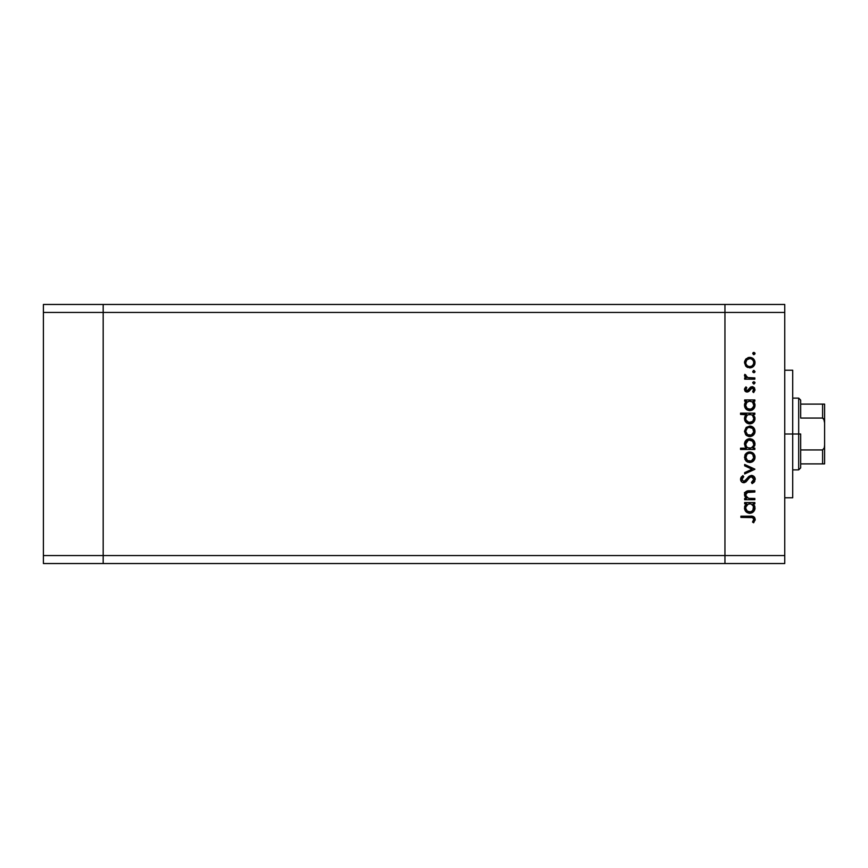 <?xml version="1.0" encoding="UTF-8"?>
<svg xmlns="http://www.w3.org/2000/svg" width="868" height="868" viewBox="0 0 868 868"><rect width="100%" height="100%" fill="white"/><g stroke="black" fill="none" stroke-linecap="round" stroke-linejoin="round"><path stroke-width="1.3" d="M724.954 563.538L724.954 304.462L103.183 304.462L103.183 312.437L103.183 304.462L43.4 304.462L43.4 312.437L43.4 304.462L784.748 304.462L784.748 312.437L724.954 312.437L724.954 304.462L724.954 312.437L103.183 312.437L724.954 312.437L724.954 555.563L724.954 312.437L724.954 555.563L103.183 555.563L103.183 312.437L103.183 555.563L784.748 555.563L784.748 312.437L784.748 563.538L724.954 563.538L724.954 555.563L724.954 563.538L784.748 563.538L784.748 555.563L724.954 555.563L724.954 563.538L103.183 563.538L103.183 555.563L103.183 563.538L724.954 563.538M103.183 563.538L103.183 304.462L103.183 312.437L43.4 312.437L103.183 312.437L103.183 555.563L43.4 555.563L43.4 312.437L43.4 555.563L103.183 555.563L103.183 563.538L43.4 563.538L43.4 555.563L43.4 563.538L103.183 563.538M792.712 434L784.748 434L792.712 434L792.712 370.224L792.712 497.776L792.712 434L798.69 434L798.69 469.87L798.69 434L792.712 434M748.867 490.789L754.845 490.767L754.845 492.026L746.892 492.492L745.753 494.348L746.209 496.572L748.769 498.341L754.845 498.46L754.845 499.718L744.657 499.718L744.657 498.46L746.491 498.46L744.603 495.715L745.015 492.59L746.925 491.082L748.856 490.789M751.428 475.393L754.129 476.597L755.193 478.995L754.325 481.935L752.155 483.617L751.449 482.434L753.782 479.375L752.003 476.727L750.039 477.14L744.657 482.608L741.934 482.141L740.556 479.613L740.936 477.628L742.899 475.566L743.757 476.706L742.107 478.594L742.075 480.167L744.256 481.404L749.095 476.25L751.428 475.393L743.735 481.469L741.977 479.429L743.757 476.706L742.899 475.566L740.545 479.288C740.675 481.36 741.76 482.499 743.8 482.727L745.927 481.946L750.039 477.14L751.417 476.64L753.782 479.375L751.449 482.434L752.155 483.617L755.203 479.375C755.03 476.999 753.771 475.675 751.428 475.393L751.438 475.393M744.657 465.834L744.657 464.478L754.845 469.132L744.657 473.961L744.657 472.604L752.079 469.219L744.657 465.834L744.657 464.478L754.845 469.132L744.657 464.478L744.657 465.834L752.079 469.219L744.657 472.604L744.657 473.961L754.845 469.306L744.657 473.961L744.657 472.604M752.122 461.971L747.836 462.167L744.896 459.356L744.896 455.114L746.534 453.042L748.791 452.044L752.719 452.846L755.008 456.709L753.522 460.973L749.778 462.514C753.012 462.221 754.759 460.452 755.03 457.23C754.759 454.018 753.012 452.261 749.778 451.957L746.154 453.356L744.473 457.23L745.775 460.734M749.778 436.582L745.775 434.803L744.473 431.298L746.154 427.425L749.778 426.025L753.522 427.566L755.03 431.298L753.522 435.042L749.778 436.582C753.012 436.279 754.759 434.521 755.03 431.298C754.759 428.076 753.012 426.329 749.778 426.025L746.154 427.425L744.473 431.298L746.165 435.183L749.29 436.561M746.079 401.548L744.657 401.168L744.657 399.92L754.845 399.92L754.845 401.168L753.088 401.168L754.91 404.152L754.639 407.374L751.764 410.26L749.203 410.618L746.784 409.739L744.852 407.331L744.473 405.291L744.983 402.969L746.545 401.168L744.473 405.291C744.755 408.524 746.513 410.314 749.724 410.651C752.957 410.347 754.726 408.578 755.03 405.334L753.088 401.168L754.845 401.168L754.845 399.92L744.657 399.92L744.657 401.168L744.657 399.92L754.845 399.92L754.845 401.168M754.097 354.643L755.03 353.504L753.869 354.665L752.708 353.504L753.869 352.343L755.008 353.732L753.424 354.589L753.044 352.679L754.943 353.059L753.869 352.343L752.708 353.504L753.869 354.665L752.708 353.504L753.869 352.343L754.943 353.938M749.778 367.902L745.775 366.122L744.473 362.618L746.154 358.744L749.778 357.356L753.522 358.885L755.03 362.618L753.522 366.361L749.778 367.902C753.012 367.609 754.759 365.84 755.03 362.618C754.759 359.406 753.012 357.649 749.778 357.356L746.154 358.744L744.473 362.618L746.165 366.502L749.778 367.902M755.03 371.569L753.869 372.73L755.03 371.569L753.869 370.408L754.943 372.014L754.097 372.708L752.892 372.22L753.424 370.495L755.03 371.569L753.869 370.408L752.708 371.569L753.869 372.73L752.708 371.569L754.097 370.43M754.845 377.916L754.845 379.175L754.845 377.916L754.845 379.175L744.657 379.175L744.657 377.916L746.154 377.916L744.614 376.202L744.831 374.347L747.543 377.58L754.845 377.916L747.923 377.699L744.831 374.347L744.473 375.432L746.154 377.916L744.657 377.916L744.657 379.175L754.845 379.175L744.657 379.175L744.657 377.916M754.097 383.981L755.03 382.842L753.641 383.981L752.784 382.387L753.869 381.67L754.943 382.387L753.869 381.67L752.708 382.842L753.869 384.003L752.708 382.842L753.869 381.67L755.03 382.842L753.869 384.003L752.708 382.842L753.869 381.67L755.008 382.614M748.943 391.403L746.892 392.043L744.918 390.936L744.505 389.092L745.927 386.857L746.805 387.714L745.753 389.732L746.838 390.774L748.194 390.296L750.874 386.954L754.194 387.551L755.008 390.09L753.652 392.586L752.708 391.75L753.663 389.07L752.306 387.942L750.994 388.441L748.726 391.576L747.153 392.043L748.726 391.576L752.133 387.931L753.782 389.732L752.708 391.75L753.652 392.586L755.03 389.667L752.079 386.683L750.505 387.161L747.098 390.795L745.731 389.472L746.805 387.714L745.927 386.857L744.473 389.472L744.928 388.018M746.154 414.785L740.545 414.405L740.545 413.146L754.845 413.146L754.845 414.405L753.088 414.405L754.91 417.389L754.639 420.611L751.764 423.497L749.203 423.855L746.784 422.966L744.852 420.568L744.473 418.528L745.026 416.195L746.632 414.405L744.473 418.528C744.755 421.761 746.513 423.551 749.724 423.888C752.957 423.584 754.726 421.805 755.03 418.571L753.088 414.405L754.845 414.405L754.845 413.146L740.545 413.146L740.545 414.405L740.545 413.146L754.845 413.146L754.845 414.405M754.845 448.203L752.968 448.203L754.845 448.203L754.845 449.461L740.545 449.461L740.545 448.203L746.502 448.203L745.004 446.369L744.57 443.005L746.024 440.282L748.227 438.937L751.807 439.132L754.379 441.486L754.91 445.273L752.968 448.203L755.03 444.091C754.748 440.846 753.001 439.056 749.768 438.731C746.534 439.034 744.777 440.803 744.473 444.047L746.502 448.203L740.545 448.203L740.545 449.461L754.845 449.461L754.845 448.203L754.845 449.461L740.545 449.461L740.545 448.203M744.657 503.831L746.545 503.831L744.657 503.831L744.657 502.572L754.845 502.572L754.845 503.831L753.088 503.831L754.552 505.675L755.008 508.507L753.478 511.751L749.203 513.281L746.382 512.077L744.57 508.984L744.755 506.174L746.545 503.831L744.473 507.954C744.755 511.187 746.513 512.966 749.724 513.303C752.957 512.999 754.726 511.23 755.03 507.986L753.088 503.831L754.845 503.831L754.845 502.572L744.657 502.572L744.657 503.831L744.657 502.572L754.845 502.572L754.845 503.831M753.912 522.428L752.523 522.048L753.782 519.346L752.48 517.61L740.903 517.415L740.903 516.167L753.641 516.623L755.203 519.661L753.598 522.786L752.523 522.048L753.782 519.346L752.523 522.048L753.598 522.786L755.203 519.422C754.748 516.872 753.109 515.787 750.321 516.167L740.903 516.167L740.903 517.415L750.18 517.415C752.068 517.089 753.272 517.729 753.782 519.346L753.424 518.283M784.748 312.437L784.748 304.462L724.954 304.462L724.954 312.437L784.748 312.437M744.57 361.544L745.775 359.135M747.836 357.703L749.041 357.399M752.719 358.234L753.522 358.885M754.845 361.121L755.008 362.108M754.943 363.638L754.683 364.625M747.815 367.544L746.643 366.893M746.892 359.819L745.731 362.629L746.035 364.18L747.543 365.981L749.789 366.654L752.024 365.981L753.489 364.169L753.706 361.847L752.784 359.927M748.238 358.896L746.947 359.764M751.352 358.918L749.789 358.603C752.241 358.831 753.576 360.177 753.782 362.629C753.576 365.081 752.241 366.426 749.789 366.654C747.326 366.426 745.97 365.081 745.731 362.629C745.981 360.177 747.326 358.831 749.789 358.603L746.925 359.775M753.131 360.383L751.33 358.907L749.388 358.625M744.473 375.432L744.831 374.347L745.916 375.03L745.742 375.866M745.916 375.03L745.731 375.67M747.164 377.439L748.14 377.743M747.543 377.58L749.67 377.884M745.927 386.857L746.805 387.714L745.753 389.732M745.753 389.211L747.098 390.795L748.194 390.296M746.578 390.698L748.824 389.439M747.098 390.795L748.021 390.448M749.366 388.495L749.887 387.757M750.278 387.345L752.382 386.694M752.458 386.705L753.229 386.9M754.194 387.551L754.683 388.202M753.652 392.586L753.12 391.338M753.467 390.86L753.695 390.318M753.782 389.732L753.684 389.124M752.469 387.974L750.994 388.441M752.133 387.931L749.833 390.307M744.473 389.472L746.892 392.043M745.254 391.327L746.133 391.88M753.934 402.025L754.552 403.023M754.997 404.738L754.91 404.152M754.932 406.376L754.151 408.286M752.556 409.848L751.796 410.249M749.117 410.618L749.724 410.651M744.527 404.51L744.928 403.077M744.657 401.168L746.545 401.168M744.592 404.097L744.505 404.694M751.764 410.26L753.478 409.088M745.807 404.401L746.881 402.361L745.731 405.28C745.927 402.763 747.272 401.396 749.778 401.168C752.252 401.407 753.587 402.774 753.782 405.291L752.632 402.351M752.871 407.873L753.706 406.083L751.894 408.741L748.834 409.295L746.881 408.177L745.753 405.671L747.218 408.481L750.625 409.295M749.279 409.37L747.977 408.98M747.391 408.622L746.296 407.417M746.892 402.351L748.183 401.472M752.046 401.841L749.377 401.19L746.881 402.361M753.467 406.853L753.782 405.291C753.543 407.754 752.198 409.121 749.735 409.392C747.272 409.132 745.938 407.754 745.731 405.28L745.796 406.072M748.726 409.262L750.733 409.262M750.646 409.284L753.098 407.548M747.89 408.926L748.596 409.229M754.932 419.602L754.14 421.522M752.534 423.096L750.245 423.855M746.979 423.107L746.371 422.651M745.341 421.49L744.852 420.568M744.614 417.324L745.72 415.208M740.545 414.405L746.632 414.405M751.764 423.497L753.478 422.325M751.341 414.698L748.183 414.709M746.892 415.588L745.731 418.506C745.927 416 747.272 414.633 749.778 414.405L749.778 414.405C752.252 414.633 753.587 416.011 753.782 418.528L752.632 415.588M752.871 421.11L753.782 418.528C753.543 420.991 752.198 422.358 749.735 422.629L752.61 421.403L748.834 422.521L746.024 420.069L747.218 421.718L750.625 422.532M749.279 422.607L747.977 422.206M747.391 421.859L746.296 420.644M746.881 415.598L748.205 414.698L746.881 415.598M747.218 421.718L749.735 422.629C747.272 422.369 745.938 420.991 745.731 418.506L746.024 420.069M751.807 426.416L749.778 426.025M752.708 426.904L753.511 427.555M754.943 432.351L754.672 433.338M753.522 435.042L751.851 436.17M748.791 436.495L746.643 435.573M746.035 429.758L747.229 428.184L745.731 431.309C745.981 428.846 747.326 427.512 749.789 427.284C747.326 427.512 745.981 428.846 745.731 431.309L747.543 434.662L751.33 435.031L753.706 432.09L752.784 428.597M748.617 427.447L747.229 428.184M751.352 427.588L749.789 427.284C752.241 427.512 753.576 428.846 753.782 431.309C753.576 433.761 752.241 435.096 749.789 435.324C747.326 435.107 745.97 433.761 745.731 431.309L745.807 432.09M753.131 429.063L752.632 428.445M744.484 444.351L744.505 443.526M744.863 442.007L745.243 441.269M749.247 438.752L750.288 438.752M752.61 439.566L751.807 439.132M753.467 440.271L752.719 439.642M754.042 440.955L753.511 440.315M746.86 446.998L747.923 447.79M753.706 444.893L753.782 444.101C753.587 446.608 752.23 447.975 749.735 448.203L749.735 448.203C747.25 447.964 745.916 446.586 745.731 444.08L746.382 446.358M748.216 440.304L745.731 444.08C745.959 441.606 747.305 440.239 749.768 439.978L752.632 441.204L748.975 440.054L746.903 441.194L745.905 442.897M748.194 447.921L751.319 447.91L753.5 445.675M752.003 447.541L752.621 447.02M749.768 439.978C752.241 440.25 753.576 441.617 753.782 444.101C753.576 441.617 752.241 440.25 749.768 439.978L748.975 440.054M744.896 455.092L745.514 454.051M752.719 452.846L753.522 453.497M754.835 455.689L755.008 456.709M754.943 458.25L754.683 459.237M753.511 460.984L752.708 461.635M746.165 461.114L749.29 462.492M747.815 462.156L746.643 461.505M748.791 452.044L747.836 452.304M751.352 453.53L749.789 453.215C752.241 453.443 753.576 454.778 753.782 457.241C753.576 459.693 752.241 461.038 749.789 461.266C747.326 461.038 745.97 459.693 745.731 457.241C745.981 454.778 747.326 453.443 749.789 453.215C747.326 453.443 745.981 454.778 745.731 457.241L747.543 460.593L751.33 460.962L753.706 458.022L752.784 454.528M746.035 455.689L746.925 454.387L745.807 458.022M748.238 453.508L746.925 454.387M749.789 453.215L750.57 453.28M753.131 454.995L752.632 454.376M754.802 481.187L753.598 482.673M752.155 483.617L751.449 482.434L752.296 481.892M753.196 481.013L753.739 478.876M753.424 477.921L751.699 476.662L749.67 477.443L751.981 476.716M748.325 478.973L747.815 479.657M747.381 480.264L746.925 480.85M743.138 482.662L741.945 482.152M740.588 478.713L741.109 477.313M741.239 477.129L741.706 476.575M742.899 475.566L743.757 476.706L742.899 477.433M742.802 477.541L742.107 478.594M742.01 479.006L741.999 479.798M743.735 481.469L746.252 479.624M746.664 479.049L747.359 478.094M747.825 477.519L748.39 476.89M752.654 475.599L754.39 476.901M754.932 477.867L755.149 478.626M753.76 479.624L753.576 480.362M744.657 499.718L754.845 499.718L744.657 499.718L744.657 498.46L744.657 499.718M747.37 490.962L749.648 490.767C746.654 490.507 744.928 491.776 744.473 494.586L746.491 498.46L744.657 498.46M745.655 497.7L744.603 495.715M744.56 493.74L745.482 491.972M746.1 491.472L744.494 494.196M754.845 492.026L754.845 490.767L754.845 492.026L750.05 492.026M748.422 492.069L747.098 492.384M745.84 493.892L745.731 494.803L747.739 492.167L749.475 492.026M746.86 492.514L746.23 493.078M748.151 498.178L745.775 495.389M746.686 497.201L748.129 498.178M754.845 498.46L754.845 499.718L754.845 498.46L751.167 498.46M745.319 492.156L744.777 493.057M754.542 505.675L754.91 506.825M749.203 513.281L749.724 513.303C752.957 512.999 754.726 511.23 755.03 507.986L755.008 508.507M744.603 506.706L744.928 505.729M751.764 512.923L753.478 511.751M754.639 510.026L754.932 509.028M750.57 503.896L748.183 504.124M752.654 505.024L753.489 506.38L751.341 504.124M746.382 505.632L745.731 507.932C745.927 505.426 747.272 504.048 749.778 503.831L749.778 503.831C752.252 504.058 753.587 505.436 753.782 507.943C753.543 510.417 752.198 511.784 749.735 512.055L752.079 511.274L753.706 508.735L752.599 510.829L749.735 512.055L746.881 510.829L745.753 508.333L747.218 511.144L750.625 511.957M749.279 512.022L747.977 511.632M747.391 511.274L746.296 510.069M746.892 505.013L748.205 504.124L745.807 507.064M752.871 510.536L753.478 506.369M749.735 512.055C747.272 511.784 745.938 510.417 745.731 507.932L745.796 508.724M740.903 517.415L740.903 516.167L752.079 516.243M753.63 516.623L754.65 517.502M755.203 519.422L755.084 520.366M753.185 521.028L753.782 519.346M753.218 518.055L752.567 517.643M752.198 517.545L750.18 517.415M753.706 363.41L753.706 361.847M752.643 359.764L752.024 359.276M746.035 361.077L745.807 363.421M746.415 364.875L746.925 365.471M748.238 366.361L750.57 366.578M753.706 406.083L753.706 404.488M750.57 401.244L749.377 401.19M745.796 404.477L745.753 405.671M753.782 418.528L753.706 417.725M752.654 415.598L752.046 415.078M750.57 414.47L749.778 414.405M746.382 416.217L745.883 417.313M745.796 417.714L745.796 419.309M752.599 421.403L753.478 420.079M753.706 432.09L753.706 430.517M752.643 428.445L748.997 427.349M746.415 433.544L747.218 434.423M748.238 435.042L750.57 435.259M745.731 444.08L745.862 445.132M747.467 447.53L749.735 448.203M750.136 448.192L751.308 447.91M753.76 444.503L752.632 441.204M753.706 458.022L753.706 456.449M752.643 454.376L751.33 453.519M746.415 459.476L746.925 460.083M748.238 460.973L750.57 461.19M753.706 508.735L753.706 507.151M745.796 507.129L745.753 508.333M747.218 511.144L749.062 512.001M744.831 493.653L744.473 492.568L744.831 493.653M823.265 463.892L800.687 463.892L800.687 434L798.69 434L798.69 398.13L798.69 434L800.687 434L800.687 467.874L800.687 463.892L824.6 463.892L824.6 445.1L824.285 447.888L822.604 449.939L800.687 449.939L822.604 449.939L822.604 463.892L822.604 449.939L824.285 447.888L824.6 445.1L824.6 463.892M800.687 418.061L800.687 400.126L800.687 418.061L822.604 418.061L823.743 418.821L824.6 422.9L824.6 445.1L824.6 404.108L800.687 404.108L824.6 404.108L824.6 422.9L824.285 420.112L822.604 418.061L822.604 404.108L822.604 418.061L800.687 418.061M824.535 404.108L822.604 404.108M784.748 497.776L792.712 497.776M784.748 370.224L792.712 370.224M800.687 467.874L798.69 469.87L792.712 469.87M792.712 398.13L798.69 398.13L800.687 400.126"/></g></svg>

